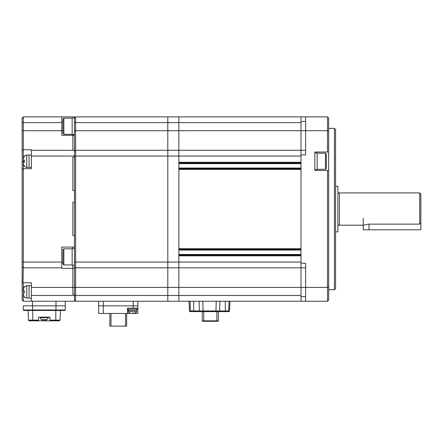 <?xml version="1.0" encoding="UTF-8"?>
<svg xmlns="http://www.w3.org/2000/svg" width="443" height="443" viewBox="0 0 443 443"><rect width="100%" height="100%" fill="white"/><g stroke="black" fill="none" stroke-linecap="round" stroke-linejoin="round"><path stroke-width="0.66" d="M305.62 150.288L301.007 150.288L301.007 130.696L301.007 154.895L305.62 154.895L305.62 116.869L178.867 116.869L178.867 162.271L301.007 162.271L301.007 156.047L178.867 156.047L178.867 301.24L75.615 301.24L75.615 295.481L74.463 295.481L74.463 301.24L31.37 301.24L31.37 282.806L23.302 282.806L23.302 289.368L24.42 286.699M31.37 301.24L23.302 301.24L22.15 300.088L22.15 118.021L23.302 116.869L61.787 116.869L61.787 135.309L72.851 135.309L72.851 134.522L72.851 135.309L74.463 135.309L74.463 122.633L75.615 122.633L75.615 130.696L167.803 130.696L167.803 150.288L167.803 122.633L75.615 122.633L75.615 116.869L167.803 116.869L167.803 122.633L178.867 122.633L178.867 116.869L167.803 116.869L167.803 130.696L327.515 130.691L327.515 116.869L301.007 116.869L301.007 130.696L301.007 122.633L178.867 122.633L178.867 150.288L167.803 150.288L167.803 301.24L167.803 295.481L75.615 295.481L75.615 287.413L74.463 287.413L74.463 294.324L72.851 294.324L72.851 287.413L72.851 294.324L74.463 294.324L74.463 295.481L31.37 295.481M301.007 150.288L178.867 150.288L178.867 156.047L167.803 156.047L167.803 267.821L75.615 267.821L75.615 287.413L167.803 287.413L167.803 295.481L178.867 295.481L178.867 301.24L301.007 301.24L301.007 267.821L167.803 267.821L167.803 287.413L178.867 287.413L178.867 295.481L301.007 295.481L301.007 154.895M301.007 162.963L178.867 162.963M301.007 168.722L178.867 168.722M301.007 248.695L301.007 169.414L178.867 169.414L178.867 248.695L301.007 248.695M301.007 249.387L178.867 249.387M301.007 255.146L178.867 255.146M74.463 130.696L75.615 130.696L75.615 262.062L301.007 262.062L301.007 255.838L178.867 255.838L178.867 287.413L327.515 287.418L327.515 170.455L328.667 170.455L328.667 286.998L327.515 287.418L327.515 301.24L328.667 300.088L328.667 286.998M334.426 128.392L335.578 129.544L335.578 288.565L334.426 289.716L334.426 128.392L328.667 128.392M328.667 170.455L328.667 118.021L327.515 116.869L314.835 116.869M327.515 301.24L305.62 301.24L305.62 263.214L301.007 263.214M305.62 301.24L301.007 301.24M328.667 152.015L314.835 152.015L314.835 170.455L327.515 170.455M327.515 152.015L327.515 130.691L328.667 131.111M305.62 267.821L301.007 267.821M193.27 311.612L190.202 311.612L193.729 311.612L193.729 310.958L199.372 310.958L199.715 311.612L195.69 311.612M225.764 310.958L225.764 311.612L220.924 311.612M202.811 301.24L203.077 310.958L199.372 310.958L199.129 301.24M229.025 301.24L228.616 310.958L225.304 310.958L225.304 311.612L228.826 311.612L228.062 311.612L228.616 310.958L228.062 311.612L203.431 311.612L215.603 311.612L215.957 310.958L203.077 310.958L203.431 311.612L193.729 311.612M203.963 321.291L203.774 320.832L202.257 320.832L202.717 321.291L217.928 321.291L218.388 320.832L216.876 320.832L216.682 321.291L217.291 321.291M216.876 311.612L216.876 320.832L203.774 320.832L203.774 311.612M218.388 320.832L218.388 311.612M202.257 311.612L202.257 320.832M190.202 311.612A0.692 0.692 -90 0 1 189.515 310.958A0.692 0.692 90 0 0 190.202 311.612L189.515 310.958L189.006 301.24M228.826 311.612A0.692 0.692 90 0 0 229.518 310.958L228.826 311.612M189.515 310.958L190.418 310.958L190.008 301.24L193.729 301.24L193.729 310.958L190.418 310.958L190.966 311.612M219.905 301.24L219.656 310.958L219.318 311.612L219.601 311.612M230.028 301.24L229.518 310.958L230.028 301.24M216.223 301.24L215.957 310.958L225.304 310.958L225.304 301.24M337.882 192.229L338.806 193.154L339.416 192.921L339.416 225.188L338.806 224.955L337.882 225.88M363.232 218.272L363.232 229.795L420.85 229.795L420.85 194.073L419.698 192.921L419.698 224.125L368.997 224.125L363.232 225.188L339.416 225.188M335.578 186.237L337.882 186.237L337.882 231.872L335.578 231.872M420.85 222.884L419.698 224.125M325.439 153.167L326.358 154.092L326.358 168.379L325.439 169.298L325.439 153.167L317.144 153.167M314.835 169.531L317.144 169.531L317.144 152.935L314.835 152.935M74.463 135.309L74.463 156.047L167.803 156.047L167.803 150.288L75.615 150.288L74.463 151.44M74.463 262.062L75.615 262.062L75.615 267.821L74.463 266.669L74.463 247.083L61.787 247.083L61.787 267.821L23.302 267.821L23.036 282.534M61.787 267.821L61.787 268.375L72.851 268.375L72.851 265.174L72.851 287.413L74.463 287.413L74.463 266.669L74.463 268.375L72.851 268.375L72.851 287.413L31.37 287.413M74.463 122.633L74.463 118.021L75.615 116.869M137.839 305.847L137.839 301.24L137.839 305.847L98.662 305.847L98.662 313.456L127.473 313.456L127.473 308.156L137.839 308.156L137.839 305.847L98.662 305.847L98.662 301.24M74.463 300.088L75.615 301.24M63.864 134.295L62.939 133.371L62.939 119.084L63.864 118.159L63.864 134.295L72.159 134.295M61.787 116.869L74.463 116.869L74.463 117.932L72.159 117.932L72.159 134.522L74.463 134.522M63.864 264.942L62.939 264.022L62.939 249.73L63.864 248.811L63.864 264.942L72.159 264.942M74.463 248.578L72.159 248.578L72.159 265.174L74.463 265.174M126.665 313.456L126.665 326.131L109.842 326.131L109.842 313.456M110.994 326.131L110.994 313.456M125.513 326.131L125.513 313.456M132.424 313.223L134.844 313.223L132.424 313.223M136.577 309.192L136.577 310.46L128.276 310.46L128.276 309.192M137.264 308.156L137.264 309.192L127.584 309.192L127.584 308.156M137.839 308.156L137.839 313.456L127.473 313.456M72.851 135.309L72.851 150.288L72.851 135.309M74.463 150.288L31.37 150.288L31.37 149.74L23.302 149.74L23.302 168.722L31.37 168.722L31.37 156.047L74.463 156.047L74.463 157.199L72.851 157.199L72.851 190.617L74.463 190.617L74.463 202.141L72.851 202.141L72.851 235.56L74.463 235.56L74.463 247.083M74.463 157.199L74.463 190.617L72.851 190.617L72.851 157.199L74.463 157.199M74.463 202.141L74.463 235.56L72.851 235.56L72.851 202.141L74.463 202.141M72.851 247.083L72.851 248.578L72.851 247.083M23.302 116.869L23.302 149.74L22.15 150.626M22.15 169.874L23.302 168.722L23.302 267.821L22.15 266.669M61.787 263.214L62.939 263.214M31.37 156.047L31.37 150.288M65.248 301.24L65.248 305.847L23.302 305.847L23.302 310A0.46 0.46 0 0 0 23.761 310.46A0.46 0.46 0 0 1 23.302 310L32.599 310L32.522 301.24M23.302 301.24L23.302 289.368M61.787 121.482L62.939 121.482M61.787 130.602L62.939 130.602M23.302 282.806L22.416 281.92M56.028 301.24L55.945 310L32.599 310L32.599 310.46L23.761 310.46M32.599 305.847L55.945 305.847M59.257 320.832L59.279 320.139L60.071 320.139L59.351 320.832L46.581 320.832L46.581 319.724M41.969 319.724L41.969 320.832L46.581 320.832M41.969 320.832L29.293 320.832L29.266 320.139L28.479 320.139L35.457 320.139L35.086 320.832L34.997 320.139M38.513 320.832L38.513 317.144L50.037 317.144L50.037 320.139L60.071 320.139L60.409 310.46L28.142 310.46L28.479 320.139L29.293 320.832M29.194 320.832L28.479 320.139M35.457 320.139L38.513 320.139M50.037 320.139L50.037 320.832M53.415 320.139L53.088 320.139L53.465 320.832L53.548 320.139M60.071 320.139L59.351 320.832M65.248 305.847L65.248 310A0.46 0.46 0 0 1 64.783 310.46L32.599 310.46M47.955 317.144L40.49 317.144L48.287 317.371L40.263 317.371L40.291 317.714L48.259 317.714L48.287 317.393M41.786 319.658L43.353 320.062L44.737 319.641L41.742 319.658A2.304 2.304 0 0 1 40.291 317.714M46.764 319.658L44.737 320.062L45.197 320.062L44.737 320.062L44.737 319.641L46.808 319.641A2.304 2.304 180 0 0 48.259 317.714M43.813 320.062L43.353 320.062L43.813 320.062M24.42 166.418L23.302 163.749L23.302 162.387L24.42 162.387L24.321 161.778M31.37 155.011L29.066 155.011L29.066 167.454L26.757 167.454L24.293 166.418M23.302 162.387L23.302 163.749M24.293 161.235L24.42 160.084L23.302 160.084L23.302 158.721L24.42 156.047M24.404 156.063L23.568 157.309M24.293 156.047L26.757 155.011L29.066 155.011L29.066 167.454L31.37 167.454M24.42 297.07L23.302 294.396L23.302 293.033L24.42 293.033L24.321 292.43M31.37 285.663L29.066 285.663L29.066 298.106L26.757 298.106L24.293 297.07M23.302 293.033L23.302 294.396M24.293 291.882L24.409 290.774M24.404 286.715L23.568 287.956M24.42 290.73L23.302 290.73M24.293 286.699L26.757 285.663L29.066 285.663L29.066 298.106L31.37 298.106M301.007 163.655L178.867 163.655M301.007 168.035L178.867 168.035M301.007 250.079L178.867 250.079M301.007 254.454L178.867 254.454M305.62 296.633L301.007 296.633M305.62 121.482L301.007 121.482M368.997 229.795L368.997 224.125M133.232 308.156L133.232 301.24M103.274 313.456L103.274 301.24M136.461 310.46L136.461 311.612L128.392 311.612C127.972 311.783 128.514 312.321 130.004 313.223M61.787 122.633L22.15 122.633M61.787 130.696L22.15 130.696M61.787 262.062L22.15 262.062M24.321 161.811L22.15 161.811M22.15 289.716L23.302 289.716M29.819 320.832L29.819 320.139M55.796 310.46L55.796 320.139M32.749 310.46L32.749 320.139M58.731 320.832L58.731 320.139M55.945 310.46L55.945 310L65.248 310M26.757 155.011L26.757 167.454M26.757 285.663L26.757 298.106M334.426 289.716L328.667 289.716M339.416 192.921L419.698 192.921M325.439 169.298L317.144 169.298M63.864 118.159L72.159 118.159M63.864 248.811L72.159 248.811M128.392 310.46L128.392 311.612M136.461 311.612C136.876 311.783 136.339 312.321 134.844 313.223"/></g></svg>
